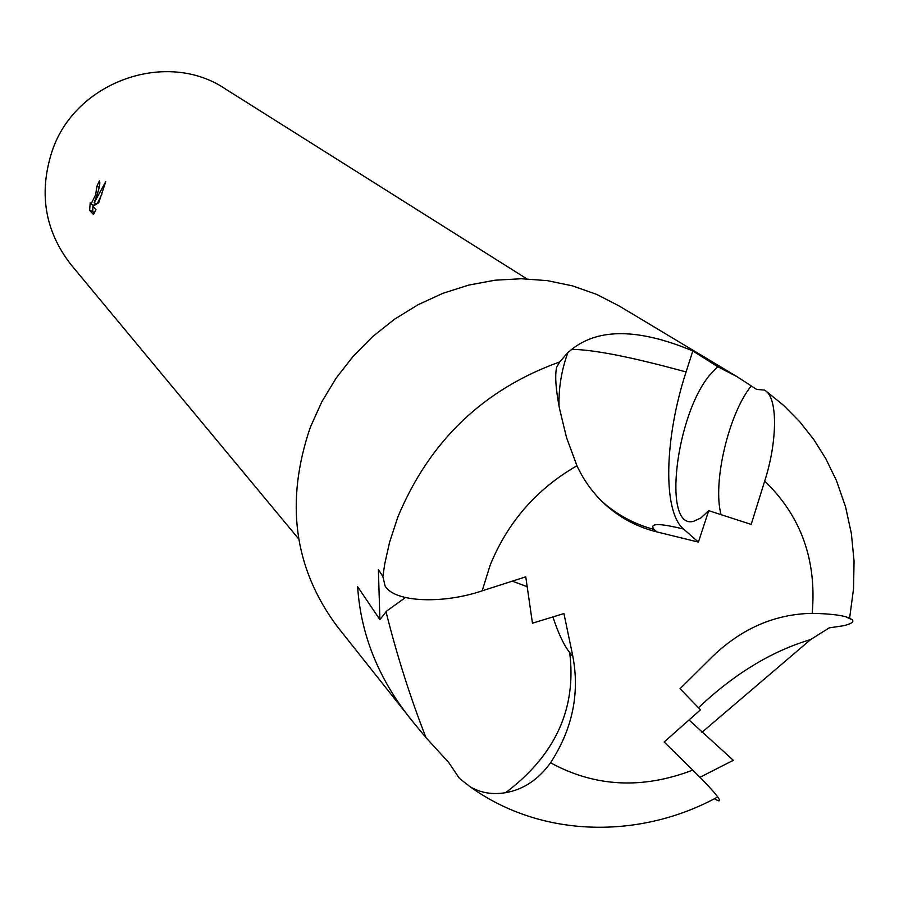 <?xml version="1.0" encoding="UTF-8"?>
<svg xmlns="http://www.w3.org/2000/svg" width="899" height="899" viewBox="0 0 899 899"><rect width="100%" height="100%" fill="white"/><g stroke="black" fill="none" stroke-linecap="round" stroke-linejoin="round"><path stroke-width="1.35" d="M708.715 510.666L700.962 517.903L693.713 521.285C661.922 530.331 675.823 414.248 710.277 374.433L717.705 366.691L737.113 376.715L756.61 389.413L764.532 390.065L766.083 391.155C778.264 400.415 776.758 444.072 764.701 481.055L751.182 524.409L708.715 510.666L698.422 542.108L656.708 531.871C638.166 527.252 621.692 518.734 607.263 506.328C594.441 495.135 584.339 481.606 576.944 465.761L566.572 437.712L559.616 409.124C555.728 389.11 554.762 375.097 556.706 367.062L559.762 361.915C483.493 389.312 429.508 441.027 397.83 517.06L389.582 542.243L384.806 563.594L382.862 576.473L385.087 586.002C394.672 602.6 443.376 604.106 482.179 590.823L525.758 576.832L532.455 623.187L563.931 613.556L572.865 656.382C579.855 693.623 572.427 729.089 550.559 762.79C538.321 779.624 523.342 789.58 505.62 792.682C492.573 794.851 480.796 792.918 470.289 786.872L459.367 778.343L448.646 762.408L426.014 737.686L413.933 723.099C379.603 681.453 360.825 635.986 357.633 586.71L379.895 619.613L378.389 569.618L382.862 576.473M714.424 798.717C719.841 802.032 720.942 801.447 717.739 796.941C713.536 791.289 705.198 782.344 692.758 770.106L664.17 741.99L700.467 709.828L680.06 688.69L712.896 656.158C742.012 628.311 775.107 614.039 812.19 613.343C830.946 613.736 843.408 615.343 849.577 618.175L852.421 619.838C854.14 622.007 851.072 623.996 843.206 625.794L829.193 627.873L810.617 639.582L701.905 732.337M736.247 376.187L619.119 305.952L596.678 294.4L572.652 285.916L547.435 280.645L521.42 278.735L495.034 280.207L468.705 285.095L442.892 293.31L418.024 304.739L394.526 319.212L372.793 336.473L353.195 356.251L336.08 378.209L321.73 401.977L310.38 427.137C284.961 501.507 293.782 567.775 336.822 625.94L337.518 626.805M96.676 195.858L94.148 202.803L105.745 181.654L98.721 202.781L92.822 206.332L95.957 209.579L93.474 214.445L89.63 210.422L90.237 202.466L90.923 204.264L95.642 194.802L96.822 186.453L99.407 180.834C100.418 182.711 99.508 187.711 96.676 195.858M526.825 278.847L225.582 89.08C167.034 49.142 75.291 81.258 52.142 151.066C38.545 192.925 44.781 230.728 70.841 264.475L298.682 538.917M688.982 719.942L733.303 760.307L699.961 777.298M405.404 597.565L386.649 611.084L379.895 619.613M99.216 187.284L96.822 186.453M92.9 206.422L92.698 211.467L94.271 213.108M92.698 211.467L89.63 210.422M93.058 205.006L92.912 206.276M96.991 203.781L94.148 202.803M101.958 193.993L97.317 203.59M95.732 203.354L93.822 205.264M527.23 586.699L512.295 581.159M751.036 386.222C728.46 414.282 712.379 483.111 721.077 514.722M559.762 361.915L567.932 352.464L571.786 349.351C598.644 327.933 638.987 328.461 692.814 350.936L717.705 366.691M692.814 350.936L686.072 371.961C664.44 437.937 662.417 511.497 683.588 529.062L698.422 542.108M576.944 465.761C536.613 488.989 507.677 522.15 490.135 565.246L482.179 590.823M812.19 613.343C816.876 560.234 801.054 516.138 764.701 481.055M550.559 762.79C594.947 786.996 642.347 789.446 692.758 770.106M849.611 618.186L853.556 588.688L854.05 561.088L851.387 533.624L845.51 506.62L836.396 480.471L825.776 458.636L813.741 439.487L799.694 421.698L783.748 405.505L766.083 391.155M810.617 639.582C771.69 651.123 734.303 673.845 698.456 707.749M426.014 737.686C410.292 697.5 396.953 655.517 386.019 611.725M505.62 792.682C555.357 755.205 576.709 708.502 569.685 652.562C563.864 645.145 558.268 633.267 552.896 616.939M572.865 656.382L569.685 652.562M601.993 501.462L603.409 502.71C618.209 515.487 635.099 524.398 654.079 529.455C649.011 523.128 658.855 522.993 683.588 529.062M656.708 531.871L654.079 529.455M571.786 349.351C594.082 349.644 632.177 357.173 686.072 371.961M413.933 723.099L336.822 625.94M90.923 204.275L93.968 205.32M846.15 617.029L852.421 619.838M717.739 796.941C641.493 838.924 542.603 838.891 470.289 786.872M601.498 500.968L607.263 506.328M567.932 352.464C561.515 370.051 558.549 387.986 559.043 406.269"/></g></svg>
